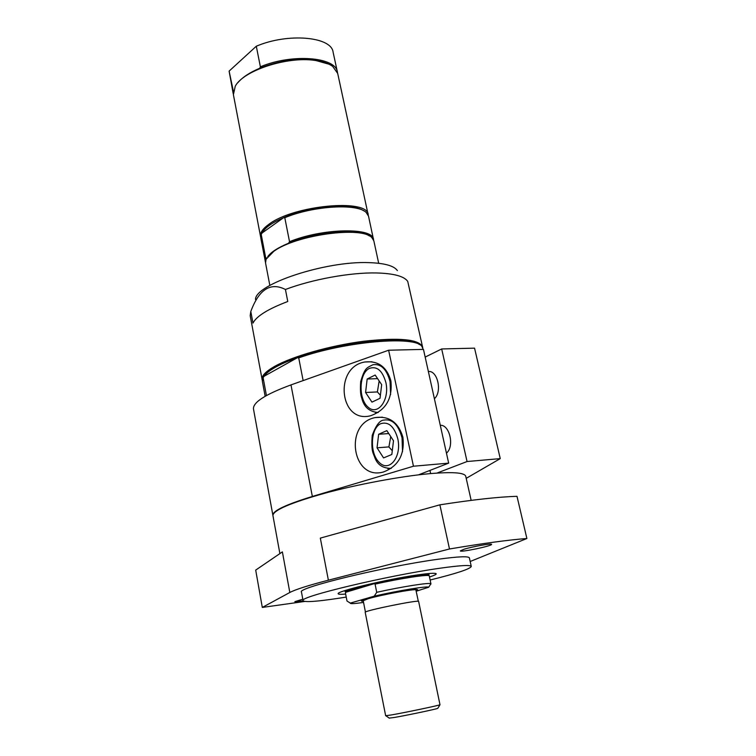 <?xml version="1.0" encoding="UTF-8"?>
<svg xmlns="http://www.w3.org/2000/svg" width="756" height="756" viewBox="0 0 756 756"><rect width="100%" height="100%" fill="white"/><g stroke="black" fill="none" stroke-linecap="round" stroke-linejoin="round"><path stroke-width="1.13" d="M429.682 573.454L428.822 573.747M345.001 590.805L344.093 590.871M429.956 470.412L430.646 473.577M381.761 696.059L366.273 617.709M365.441 612.067L363.201 600.718L368.219 598.714C381.251 594.821 415.668 588.489 415.885 589.916L418.314 601.313M365.205 612.322C363.334 610.857 419.778 599.366 418.635 601.455L439.992 704.762C438.282 705.622 404.347 712.728 391.107 714.987L385.654 715.734L365.205 612.322M389.217 718.096L394.037 717.52C405.906 715.535 436.184 709.175 437.771 708.353L437.856 708.202M345.927 592.08L345.19 591.57C345.653 590.682 349.867 589.151 357.824 586.958M415.516 575.221C423.7 574.125 428.17 573.898 428.945 574.532L428.463 575.288M363.541 602.428C354.602 603.723 350.208 603.968 350.378 603.165L346.995 601.02L345.445 593.044L345.946 592.09C347.363 590.502 356.813 587.695 374.296 583.66C399.187 577.981 427.924 573.596 428.454 575.307L428.945 574.532M345.927 592.213L374.296 583.66L375.08 584.123C400.926 578.274 429.928 573.946 429.285 575.94L430.958 584.01M375.08 584.123L376.724 592.317C401.823 586.684 430.211 582.252 430.892 583.764L430.977 583.887M376.724 592.317L374.258 596.163C398.128 590.634 428.085 585.758 428.699 587.232L416.197 591.23M366.197 599.328L364.779 599.555M374.258 596.163L350.463 603.061M416.065 590.559L417.605 589.737C417.747 589.113 414.099 589.368 406.643 590.502C388.782 593.177 358.93 600.255 361.566 601.133L363.315 601.294M279.881 553.609L272.916 515.497C273.285 510.253 290.635 502.816 324.957 493.186C357.947 484.265 400.482 476.346 429.276 473.7C452.409 471.725 464.562 472.576 465.743 476.261L471.158 500.368M272.897 515.356L272.869 515.214C272.642 510.867 285.796 504.621 312.341 496.456L413.456 466.225L448.667 463.135L418.54 474.844M272.869 515.214L253.487 409.015C252.835 402.39 265.328 394.358 290.984 384.908L388.631 350.226L423.464 349.385L448.667 463.135M233.358 91.202L229.115 71.111L256.303 46.229L260.385 66.802L259.686 68.267C278.246 60.971 296.409 58.221 314.184 60.036L329.021 64.222M233.283 93.961L232.961 91.202M260.707 237.346L233.396 94.661L235.277 86.184C243.328 70.61 286.978 56.227 314.761 60.376C322.576 61.406 328.539 63.4 332.649 66.367L337.696 73.436L368.314 215.451M237.781 82.782C242.289 77.395 249.593 72.557 259.686 68.267M260.385 66.802C292.071 53.421 335.834 56.955 337.403 72.056L337.526 72.756M233.122 93.272L229.115 71.111M256.303 46.229C287.79 32.688 331.43 36.6 333.094 52.117L337.403 72.056M260.518 236.609C259.875 232.942 262.578 228.907 268.607 224.513C293.243 205.245 367.983 198.308 368.2 214.704M265.45 262.162L260.792 238.093L261.207 234.445L262.143 232.933C264.77 227.811 271.895 222.746 283.519 217.737C309.818 206.256 352.06 202.731 363.532 210.697M265.252 261.415L265.706 257.928L261.207 234.445M266.783 257.947L265.706 257.928M267.737 256.624C271.026 252.098 277.962 247.628 288.546 243.234C315.441 231.837 358.552 228.142 369.372 235.948M269.835 285.418L265.536 262.918L266.084 259.232L273.795 251.323C295.983 234.832 362.256 225.846 371.914 237.705L373.851 240.88L378.69 263.277M262.143 232.933L283.519 217.737L284.795 217.7L289.529 241.693L288.546 243.234M284.795 217.7C313.324 205.755 357.446 203.203 366.225 212.521L368.522 216.178L373.634 240.153M289.529 241.693C322.547 228.142 373.001 227.206 373.53 239.387M255.5 299.452C255.207 284.237 325.694 260.792 368.937 262.634C384.568 263.145 394.046 265.791 397.373 270.591M285.428 289.482L287.762 301.502C268.03 308.996 256.426 316.197 252.967 323.114L250.803 311.472C259.043 289.283 270.591 281.96 285.428 289.482C312.247 279.314 350.661 272.358 376.431 272.954C393.772 273.426 404.214 276.252 407.739 281.421L422.755 347.798M262.294 380.448L250.189 315.649L250.803 311.472M262.067 379.673C261.444 375.968 265.554 371.593 274.409 366.528C292.383 356.35 330.183 345.549 363.702 341.258C399.423 337.337 419.079 339.246 422.661 346.995M266.424 395.549L263.107 377.688L262.36 381.241L265.148 396.276M263.107 377.688L264.061 376.28L297.373 357.72C288.405 360.895 281.034 364.099 275.269 367.321C269.561 370.534 265.829 373.521 264.061 376.28M419.419 344.594C408.467 335.069 340.446 341.977 297.373 357.72L298.724 357.881L303.137 380.589M423.19 349.395L421.971 346.56C415.715 335.399 345.038 341.353 298.724 357.881M345.643 594.055C340.89 594.471 338.414 594.367 338.215 593.762C335.522 591.57 386.911 579.266 417.34 574.947C429.427 573.209 435.721 572.831 436.221 573.823C436.278 574.465 434.038 575.514 429.512 576.989M255.698 570.1L282.385 551.899L289.822 592.487L262.304 607.427L255.698 570.1M304.781 601.445L262.304 607.427M346.229 597.079L339.331 598.166C316.603 601.615 304.517 602.447 303.071 600.67L301.474 592.033C296.182 588.045 385.683 566.282 437.97 559.27C458.145 556.52 468.616 556.057 469.372 557.881L471.271 566.452C470.26 568.966 456.548 573.483 430.145 580.003M303.071 600.67C297.845 597.07 387.573 575.543 439.897 568.238C460.092 565.375 470.544 564.779 471.271 566.452M526.885 538.508L517 496.323C498.695 496.862 472.982 499.697 439.879 504.828L449.489 548.988C482.819 543.384 508.608 539.888 526.885 538.508L470.175 561.491M449.489 548.988L328.378 580.192C308.212 585.437 295.36 589.529 289.822 592.487M463.929 549.281C472.33 546.607 492.024 543.11 491.57 544.367C492.591 545.832 459.979 552.645 460.31 550.897L463.929 549.281M303.175 600.878L294.84 601.663L302.797 599.196M328.378 580.192L320.327 538.111L439.879 504.828M441.674 348.951L467.057 461.529L500.255 458.618L474.56 348.157L441.674 348.951L425.165 357.087M500.255 458.618L466.216 478.34M436.94 473.086L467.057 461.529M428.368 371.508C437.592 370.251 442.44 391.825 434.388 398.705M440.285 425.297C449.716 424.485 454.677 446.569 446.446 453.127M388.631 350.226L413.456 466.225M402.901 437.204C404.847 454.554 398.421 466.131 383.613 471.933C352.135 481.307 343.555 423.587 375.137 417.605C389.104 415.705 398.355 422.245 402.901 437.204M390.88 380.788C392.704 398.506 385.947 410.158 370.61 415.753C339.387 423.955 333.689 366.887 364.893 361.992C378.066 360.527 386.722 366.792 390.88 380.788M390.739 436.562L388.905 446.909L392.288 450.774M393.498 440.739L391.835 454.469L383.575 457.919L377.036 447.807L378.652 434.265L386.836 430.646L393.498 440.739M388.764 433.566L378.652 434.265M388.905 446.909L377.036 447.807M379.162 380.948L377.386 391.939L380.4 395.275M381.667 384.653L380.041 398.289L371.961 402.126L365.583 392.487L367.161 379.03L375.165 375.033L381.667 384.653M377.584 378.624L367.161 379.03M377.386 391.939L365.583 392.487M290.984 384.908L312.341 496.456M387.743 468.55L391.202 468.389M402.513 451.767L402.05 437.922C398.374 424.589 392.279 418.654 383.774 420.109C379.843 420.232 376.006 425.288 372.245 435.295C370.969 452.428 373.407 453.014 374.796 457.569C377.442 464.827 382.933 468.418 391.258 468.342M380.882 423.625C388.678 421.442 394.32 426.526 397.817 438.877C401.861 456.804 389.387 472.566 379.484 462.681C369.41 453.609 370.317 428.019 380.882 423.625M375.382 412.511L378.132 412.559M390.606 394.594L390.068 381.619C386.685 369.164 380.986 363.532 372.963 364.732C366.632 367.955 364.921 367.52 360.688 381.563C360.139 389.642 360.499 395.171 361.784 398.147C363.891 407.011 369.372 411.803 378.208 412.502M369.344 368.408C376.96 365.847 382.479 370.572 385.891 382.593C389.831 400.066 377.641 416.291 367.974 407.04C358.127 398.61 359.015 373.294 369.344 368.408M437.771 708.353L439.992 704.762M389.359 718.2L385.91 715.762M415.885 589.916L416.216 589.397M363.22 600.633L362.719 600.283M429.011 574.645L428.775 573.539M345.18 591.702L344.963 590.587M345.946 592.09L345.19 591.57M428.699 587.232L430.892 583.764M350.378 603.165L349.3 602.419M364.893 361.992L371.999 361.784M375.137 417.605L382.489 417.161"/></g></svg>
